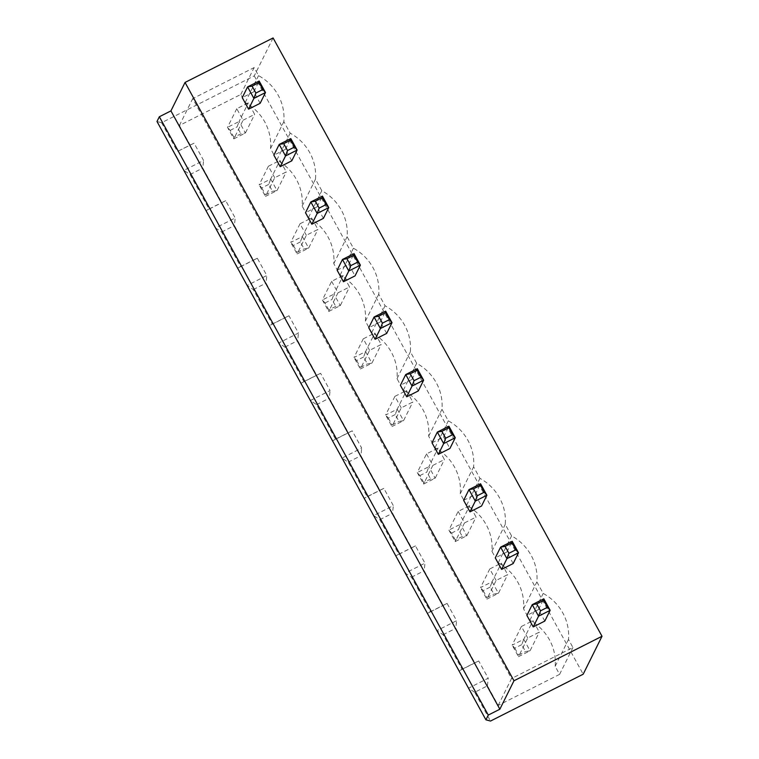 <?xml version="1.0" encoding="UTF-8"?>
<svg xmlns="http://www.w3.org/2000/svg" width="759" height="759" viewBox="0 0 759 759"><rect width="100%" height="100%" fill="white"/><g stroke="black" fill="none" stroke-linecap="round" stroke-linejoin="round"><path stroke-width="0.57" stroke-dasharray="3.79 2.85" d="M291.788 160.823L285.46 149.324L273.876 155.178M323.41 218.355L317.091 206.846L305.507 212.71M386.673 333.419L380.344 321.911L368.76 327.765M337.129 270.232L348.713 264.379L355.041 275.887M513.179 563.539L506.851 552.03L495.266 557.893M463.645 500.361L475.229 494.507L481.557 506.006M418.294 390.951L411.976 379.443L400.391 385.297M432.013 442.829L443.598 436.975L449.926 448.484M260.157 103.3L253.829 91.792L242.244 97.645M544.81 621.071L538.482 609.562L526.898 615.416M273.088 37.95L254.256 75.891L161.582 122.73L156.99 121.497M254.256 75.891L583.187 674.21M285.46 149.324L290.792 138.565M317.091 206.846L322.423 196.097M380.344 321.911L385.676 311.162M348.713 264.379L354.045 253.629M506.851 552.03L512.192 541.281M475.229 494.507L480.561 483.758M411.976 379.443L417.308 368.694M443.598 436.975L448.93 426.226M253.829 91.792L259.17 81.042M538.482 609.562L543.814 598.813M161.582 122.73L177.397 151.496L190.139 145.054L179.39 125.491L240.783 94.467L245.214 102.522A48.291 46.555 -153.6 0 1 270.517 148.546L276.836 160.054A48.291 46.555 -153.6 0 1 302.139 206.078L308.467 217.577A48.291 46.555 -153.6 0 1 333.77 263.61L340.098 275.109A48.291 46.555 -153.6 0 1 365.402 321.133L371.72 332.641A48.291 46.555 -153.6 0 1 397.023 378.665L403.352 390.173A48.291 46.555 -153.6 0 1 428.655 436.197L434.983 447.706A48.291 46.555 -153.6 0 1 460.277 493.729L466.605 505.238A48.291 46.555 -153.6 0 1 491.908 551.262L498.236 562.761A48.291 46.555 -153.6 0 1 523.539 608.794L529.858 620.293A48.291 46.555 -153.6 0 1 555.161 666.317L559.592 674.371L498.198 705.405L487.439 685.842L474.698 692.284L490.513 721.05M474.698 692.284L468.521 688.176L488.217 678.223L478.73 660.966L459.034 670.918L462.051 669.277L443.076 634.752L436.89 630.644L456.586 620.691L447.098 603.433L427.402 613.386L430.419 611.745L411.444 577.219L405.268 573.121L424.955 563.159L415.467 545.901L395.781 555.854L398.798 554.212L379.813 519.697L373.637 515.589L393.333 505.636L383.845 488.369L364.149 498.331L367.166 496.68L348.191 462.165L342.005 458.057L361.701 448.104L352.214 430.846L332.518 440.799L335.535 439.148L316.56 404.632L310.384 400.524L330.08 390.572L320.583 373.314L300.896 383.267L303.913 381.616L284.929 347.1L278.752 342.992L298.448 333.04L288.961 315.782L269.265 325.734L272.282 324.084L253.307 289.568L247.13 285.46L266.817 275.508L257.329 258.25L237.643 268.202L240.65 266.561L221.675 232.036L215.499 227.937L235.195 217.975L225.708 200.718L206.012 210.67L209.029 209.029L190.054 174.513L183.868 170.405L203.564 160.453L194.076 143.185L177.397 151.496M194.076 143.185L190.139 145.054M498.198 705.405L511.528 678.527L192.72 98.623L254.123 67.589L258.544 75.644A48.291 46.555 -153.6 0 1 283.847 121.668L290.175 133.176A48.291 46.555 -153.6 0 1 315.478 179.2L321.807 190.708A48.291 46.555 -153.6 0 1 347.1 236.732L353.428 248.231A48.291 46.555 -153.6 0 1 378.732 294.264L385.06 305.763A48.291 46.555 -153.6 0 1 410.363 351.787L416.682 363.295A48.291 46.555 -153.6 0 1 441.985 409.319L448.313 420.828A48.291 46.555 -153.6 0 1 473.616 466.851L479.944 478.36A48.291 46.555 -153.6 0 1 505.247 524.384L511.566 535.892A48.291 46.555 -153.6 0 1 536.869 581.916L543.197 593.424A48.291 46.555 -153.6 0 1 568.5 639.448L572.931 647.503L511.528 678.527M179.39 125.491L192.72 98.623M225.708 200.718L221.77 202.587L202.795 168.071L203.564 160.453M257.329 258.25L253.402 260.119L234.417 225.603L235.195 217.975M288.961 315.782L285.023 317.651L266.048 283.126L266.817 275.508M320.583 373.314L316.655 375.183L297.68 340.658L298.448 333.04M352.214 430.846L348.277 432.706L329.302 398.19L330.08 390.572M383.845 488.369L379.908 490.238L360.933 455.723L361.701 448.104M415.467 545.901L411.539 547.77L392.555 513.255L393.333 505.636M447.098 603.433L443.161 605.303L424.186 570.787L424.955 563.159M478.73 660.966L474.792 662.835L455.817 628.31L456.586 620.691M487.439 685.842L488.217 678.223M240.783 94.467L254.123 67.589M245.214 102.522L258.544 75.644M270.517 148.546L283.847 121.668M276.836 160.054L290.175 133.176M302.139 206.078L315.478 179.2M308.467 217.577L321.807 190.708M333.77 263.61L347.1 236.732M340.098 275.109L353.428 248.231M365.402 321.133L378.732 294.264M371.72 332.641L385.06 305.763M397.023 378.665L410.363 351.787M403.352 390.173L416.682 363.295M428.655 436.197L441.985 409.319M434.983 447.706L448.313 420.828M460.277 493.729L473.616 466.851M466.605 505.238L479.944 478.36M491.908 551.262L505.247 524.384M498.236 562.761L511.566 535.892M523.539 608.794L536.869 581.916M529.858 620.293L543.197 593.424M555.161 666.317L568.5 639.448M559.592 674.371L572.931 647.503M190.054 174.513L202.795 168.071M209.029 209.029L221.77 202.587M221.675 232.036L234.417 225.603M240.65 266.561L253.402 260.119M462.051 669.277L474.792 662.835M253.307 289.568L266.048 283.126M443.076 634.752L455.817 628.31M272.282 324.084L285.023 317.651M430.419 611.745L443.161 605.303M284.929 347.1L297.68 340.658M411.444 577.219L424.186 570.787M303.913 381.616L316.655 375.183M398.798 554.212L411.539 547.77M316.56 404.632L329.302 398.19M379.813 519.697L392.555 513.255M335.535 439.148L348.277 432.706M367.166 496.68L379.908 490.238M348.191 462.165L360.933 455.723M274.711 177.748L268.382 166.24L279.967 160.386L286.295 171.895L274.711 177.748L265.451 196.401L277.035 190.547L286.295 171.895M306.342 235.281L300.014 223.772L311.598 217.918L317.926 229.427L306.342 235.281L297.082 253.933L308.666 248.079L317.926 229.427M369.595 350.335L363.267 338.837L374.851 332.983L381.179 344.482L369.595 350.335L360.335 368.997L371.919 363.144L381.179 344.482M331.645 281.304L337.964 292.813L349.548 286.949L343.229 275.451L331.645 281.304L322.385 299.957L328.713 311.465L340.298 305.611L349.548 286.949M496.101 580.464L489.783 568.956L501.367 563.102L507.686 574.61L496.101 580.464L486.851 599.117L498.435 593.263L507.686 574.61M458.151 511.424L464.48 522.932L476.064 517.078L469.736 505.57L458.151 511.424L448.892 530.076L455.22 541.584L466.804 535.731L476.064 517.078M401.226 407.868L394.898 396.359L406.482 390.506L412.811 402.014L401.226 407.868L391.967 426.53L403.551 420.666L412.811 402.014M426.52 453.891L432.848 465.4L444.432 459.546L438.104 448.038L426.52 453.891L417.27 472.553L423.598 484.052L435.182 478.198L444.432 459.546M243.079 120.216L254.663 114.362L248.345 102.854L236.761 108.708L243.079 120.216L233.829 138.869L245.413 133.015L254.663 114.362M527.733 637.996L521.405 626.488L532.989 620.634L539.317 632.143L527.733 637.996L518.473 656.649L530.057 650.795L539.317 632.143M268.382 166.24L259.132 184.892L270.716 179.039L279.967 160.386M270.716 179.039L277.035 190.547L272.519 191.315L268.724 184.409L270.716 179.039M268.724 184.409L261.77 187.928L259.132 184.892L265.451 196.401L265.565 194.826L272.519 191.315M300.014 223.772L290.754 242.425L302.338 236.571L311.598 217.918M302.338 236.571L308.666 248.079L304.141 248.848L300.346 241.941L302.338 236.571M300.346 241.941L293.401 245.451L290.754 242.425L297.082 253.933L297.196 252.358L304.141 248.848M363.267 338.837L354.017 357.489L365.601 351.635L374.851 332.983M365.601 351.635L371.919 363.144L367.403 363.903L363.608 357.005L365.601 351.635M363.608 357.005L356.654 360.516L354.017 357.489L360.335 368.997L360.449 367.422L367.403 363.903M337.964 292.813L328.713 311.465L328.818 309.89L335.772 306.38L340.298 305.611L333.969 294.103L343.229 275.451M328.818 309.89L325.023 302.983L322.385 299.957L333.969 294.103L331.977 299.473L335.772 306.38M489.783 568.956L480.523 587.608L492.107 581.755L501.367 563.102M492.107 581.755L498.435 593.263L493.91 594.031L490.115 587.124L492.107 581.755M490.115 587.124L483.16 590.635L480.523 587.608L486.851 599.117L486.955 597.542L493.91 594.031M464.48 522.932L455.22 541.584L455.334 540.01L462.278 536.499L466.804 535.731L460.476 524.222L469.736 505.57M455.334 540.01L451.539 533.112L448.892 530.076L460.476 524.222L458.483 529.592L462.278 536.499M394.898 396.359L385.638 415.021L397.223 409.167L406.482 390.506M397.223 409.167L403.551 420.666L399.025 421.435L395.23 414.537L397.223 409.167M395.23 414.537L388.285 418.048L385.638 415.021L391.967 426.53L392.08 424.955L399.025 421.435M432.848 465.4L423.598 484.052L423.702 482.477L430.657 478.967L435.182 478.198L428.854 466.7L438.104 448.038M423.702 482.477L419.907 475.58L417.27 472.553L428.854 466.7L426.862 472.06L430.657 478.967M236.761 108.708L227.501 127.37L233.829 138.869L233.933 137.294L240.888 133.783L245.413 133.015L239.085 121.506L248.345 102.854M233.933 137.294L230.138 130.396L227.501 127.37L239.085 121.506L237.093 126.876L240.888 133.783M521.405 626.488L512.154 645.141L523.738 639.287L532.989 620.634M523.738 639.287L530.057 650.795L525.541 651.564L521.746 644.657L523.738 639.287M521.746 644.657L514.792 648.167L512.154 645.141L518.473 656.649L518.587 655.074L525.541 651.564M261.77 187.928L265.565 194.826M293.401 245.451L297.196 252.358M356.654 360.516L360.449 367.422M325.023 302.983L331.977 299.473M483.16 590.635L486.955 597.542M451.539 533.112L458.483 529.592M388.285 418.048L392.08 424.955M419.907 475.58L426.862 472.06M230.138 130.396L237.093 126.876M514.792 648.167L518.587 655.074"/><path stroke-width="1.14" d="M485.912 719.817L156.99 121.497L159.343 116.753L170.927 110.899L499.858 709.219L513.976 680.766L602.01 636.27L583.187 674.21L490.513 721.05L485.912 719.817L488.274 715.073L499.858 709.219M170.927 110.899L185.044 82.446L513.976 680.766M159.343 116.753L488.274 715.073M185.044 82.446L273.088 37.95L602.01 636.27M290.688 140.14L283.733 143.66L287.528 150.557L294.483 147.047L290.688 140.14L290.792 138.565L297.12 150.073L291.788 160.823L280.204 166.676L273.876 155.178L279.208 144.428L285.536 155.927L280.204 166.676M322.423 196.097L310.839 201.951L315.364 201.192L322.309 197.672L322.423 196.097L328.751 207.605L323.41 218.355L311.826 224.209L305.507 212.71L310.839 201.951L317.167 213.459L311.826 224.209M385.676 311.162L374.092 317.015L378.618 316.247L385.563 312.736L385.676 311.162L392.005 322.67L386.673 333.419L375.088 339.273L368.76 327.765L374.092 317.015L380.42 328.524L375.088 339.273M353.941 255.204L346.986 258.715L350.781 265.622L348.789 270.991L360.373 265.138L357.736 262.111L353.941 255.204L354.045 253.629L360.373 265.138L355.041 275.887L343.457 281.741L337.129 270.232L342.461 259.483L348.789 270.991L343.457 281.741M512.192 541.281L500.608 547.135L505.124 546.376L512.078 542.856L512.192 541.281L518.511 552.789L513.179 563.539L501.595 569.392L495.266 557.893L500.608 547.135L506.927 558.643L501.595 569.392M480.447 485.333L473.502 488.843L477.297 495.741L475.305 501.111L486.889 495.257L484.242 492.23L480.447 485.333L480.561 483.758L486.889 495.257L481.557 506.006L469.973 511.87L463.645 500.361L468.977 489.612L475.305 501.111L469.973 511.87M417.308 368.694L405.723 374.548L410.239 373.779L417.194 370.269L417.308 368.694L423.626 380.202L418.294 390.951L406.71 396.805L400.391 385.297L405.723 374.548L412.042 386.056L406.71 396.805M448.825 427.801L441.871 431.311L445.666 438.218L443.673 443.588L455.258 437.725L452.62 434.698L448.825 427.801L448.93 426.226L455.258 437.725L449.926 448.484L438.341 454.337L432.013 442.829L437.345 432.08L443.673 443.588L438.341 454.337M259.17 81.042L247.586 86.896L252.102 86.128L259.056 82.617L259.17 81.042L265.489 92.541L260.157 103.3L248.572 109.154L242.244 97.645L247.586 86.896L253.904 98.395L248.572 109.154M543.814 598.813L532.23 604.667L536.755 603.898L543.71 600.388L543.814 598.813L550.142 610.321L544.81 621.071L533.226 626.925L526.898 615.416L532.23 604.667L538.558 616.175L533.226 626.925M294.483 147.047L297.12 150.073L285.536 155.927L287.528 150.557M290.792 138.565L279.208 144.428L283.733 143.66M322.309 197.672L326.104 204.579L328.751 207.605L317.167 213.459L319.159 208.089L315.364 201.192M385.563 312.736L389.358 319.643L392.005 322.67L380.42 328.524L382.413 323.154L378.618 316.247M354.045 253.629L342.461 259.483L346.986 258.715M512.078 542.856L515.873 549.763L518.511 552.789L506.927 558.643L508.919 553.273L505.124 546.376M480.561 483.758L468.977 489.612L473.502 488.843M417.194 370.269L420.989 377.176L423.626 380.202L412.042 386.056L414.044 380.686L410.239 373.779M448.93 426.226L437.345 432.08L441.871 431.311M259.056 82.617L262.851 89.515L265.489 92.541L253.904 98.395L255.897 93.034L252.102 86.128M543.71 600.388L547.505 607.295L550.142 610.321L538.558 616.175L540.55 610.805L536.755 603.898M326.104 204.579L319.159 208.089M389.358 319.643L382.413 323.154M357.736 262.111L350.781 265.622M515.873 549.763L508.919 553.273M484.242 492.23L477.297 495.741M420.989 377.176L414.044 380.686M452.62 434.698L445.666 438.218M262.851 89.515L255.897 93.034M547.505 607.295L540.55 610.805"/></g></svg>
